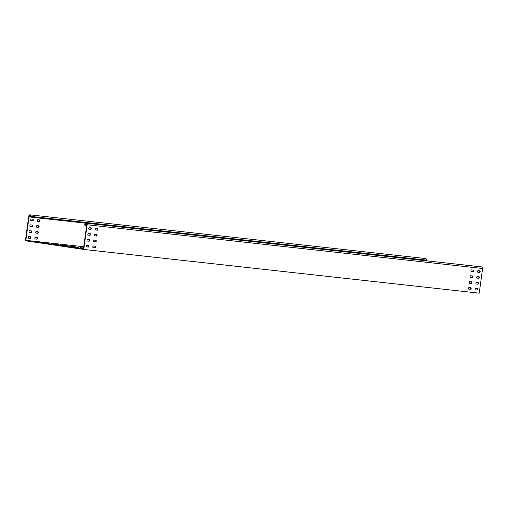 <?xml version="1.0" encoding="UTF-8"?>
<svg xmlns="http://www.w3.org/2000/svg" width="508" height="508" viewBox="0 0 508 508"><rect width="100%" height="100%" fill="white"/><g stroke="black" fill="none" stroke-linecap="round" stroke-linejoin="round"><path stroke-width="0.76" d="M28.264 237.382A0.832 0.464 98.5 0 0 28.607 238.258A0.832 0.464 98.5 0 0 28.613 238.258L30.328 238.449A0.832 0.464 98.5 0 0 30.899 237.687A0.832 0.464 98.5 0 0 30.563 236.804A0.832 0.464 98.5 0 0 30.55 236.804L28.842 236.614A0.832 0.464 98.5 0 0 28.264 237.382M29.07 231.508A0.832 0.464 98.5 0 0 29.407 232.385A0.832 0.464 98.5 0 0 29.42 232.385L31.134 232.575A0.832 0.464 98.5 0 0 31.706 231.813A0.832 0.464 98.5 0 0 31.369 230.93A0.832 0.464 98.5 0 0 31.356 230.93L29.642 230.74A0.832 0.464 98.5 0 0 29.07 231.508M29.877 225.635A0.832 0.464 98.5 0 0 30.213 226.511A0.832 0.464 98.5 0 0 30.226 226.511L31.934 226.701A0.832 0.464 98.5 0 0 32.512 225.939A0.832 0.464 98.5 0 0 32.169 225.057A0.832 0.464 98.5 0 0 32.163 225.057L30.448 224.866A0.832 0.464 98.5 0 0 29.877 225.635M30.677 219.761A0.832 0.464 98.5 0 0 31.02 220.637A0.832 0.464 98.5 0 0 31.026 220.637L32.741 220.828A0.832 0.464 98.5 0 0 33.312 220.066A0.832 0.464 98.5 0 0 32.976 219.183A0.832 0.464 98.5 0 0 32.969 219.183L31.255 218.992A0.832 0.464 98.5 0 0 30.677 219.761M34.855 238.112A0.832 0.464 98.5 0 0 35.198 238.982A0.832 0.464 98.5 0 0 35.204 238.989L36.919 239.173A0.832 0.464 98.5 0 0 37.49 238.411A0.832 0.464 98.5 0 0 37.154 237.534A0.832 0.464 98.5 0 0 37.141 237.528L35.433 237.344A0.832 0.464 98.5 0 0 34.855 238.112M35.662 232.239A0.832 0.464 98.5 0 0 35.998 233.109A0.832 0.464 98.5 0 0 36.011 233.115L37.725 233.299A0.832 0.464 98.5 0 0 38.297 232.537A0.832 0.464 98.5 0 0 37.96 231.661A0.832 0.464 98.5 0 0 37.948 231.654L36.233 231.47A0.832 0.464 98.5 0 0 35.662 232.239M36.468 226.365A0.832 0.464 98.5 0 0 36.805 227.235A0.832 0.464 98.5 0 0 36.817 227.241L38.525 227.425A0.832 0.464 98.5 0 0 39.103 226.663A0.832 0.464 98.5 0 0 38.76 225.787A0.832 0.464 98.5 0 0 38.754 225.781L37.04 225.596A0.832 0.464 98.5 0 0 36.468 226.365M37.268 220.491A0.832 0.464 98.5 0 0 37.611 221.361A0.832 0.464 98.5 0 0 37.617 221.367L39.332 221.551A0.832 0.464 98.5 0 0 39.903 220.79A0.832 0.464 98.5 0 0 39.567 219.913A0.832 0.464 98.5 0 0 39.56 219.907L37.846 219.723A0.832 0.464 98.5 0 0 37.268 220.491M95.237 229.133A0.832 0.464 -81.5 0 1 95.809 228.359L97.523 228.549A0.832 0.464 -81.5 0 1 97.536 228.549A0.832 0.464 -81.5 0 1 97.873 229.432A0.832 0.464 -81.5 0 1 97.301 230.194L95.587 230.003A0.832 0.464 -81.5 0 1 95.574 230.003A0.832 0.464 -81.5 0 1 95.237 229.133M94.431 235.007A0.832 0.464 -81.5 0 1 95.009 234.232L96.717 234.423A0.832 0.464 -81.5 0 1 96.73 234.423A0.832 0.464 -81.5 0 1 97.066 235.306A0.832 0.464 -81.5 0 1 96.495 236.068L94.78 235.877A0.832 0.464 -81.5 0 1 94.774 235.877A0.832 0.464 -81.5 0 1 94.431 235.007M93.624 240.881A0.832 0.464 -81.5 0 1 94.202 240.106L95.917 240.297A0.832 0.464 -81.5 0 1 95.923 240.297A0.832 0.464 -81.5 0 1 96.26 241.179A0.832 0.464 -81.5 0 1 95.688 241.941L93.974 241.751A0.832 0.464 -81.5 0 1 93.967 241.751A0.832 0.464 -81.5 0 1 93.624 240.881M92.824 246.755A0.832 0.464 -81.5 0 1 93.396 245.98L95.11 246.17A0.832 0.464 -81.5 0 1 95.123 246.17A0.832 0.464 -81.5 0 1 95.46 247.053A0.832 0.464 -81.5 0 1 94.888 247.815L93.174 247.625A0.832 0.464 -81.5 0 1 93.161 247.625A0.832 0.464 -81.5 0 1 92.824 246.755M88.646 228.403A0.832 0.464 -81.5 0 1 89.218 227.635L90.932 227.825A0.832 0.464 -81.5 0 1 90.945 227.825A0.832 0.464 -81.5 0 1 91.281 228.702A0.832 0.464 -81.5 0 1 90.71 229.47L88.995 229.279A0.832 0.464 -81.5 0 1 88.983 229.273A0.832 0.464 -81.5 0 1 88.646 228.403M87.84 234.277A0.832 0.464 -81.5 0 1 88.417 233.509L90.126 233.693A0.832 0.464 -81.5 0 1 90.138 233.699A0.832 0.464 -81.5 0 1 90.475 234.575A0.832 0.464 -81.5 0 1 89.903 235.337L88.189 235.153A0.832 0.464 -81.5 0 1 88.182 235.147A0.832 0.464 -81.5 0 1 87.84 234.277M87.039 240.151A0.832 0.464 -81.5 0 1 87.611 239.382L89.325 239.566A0.832 0.464 -81.5 0 1 89.332 239.573A0.832 0.464 -81.5 0 1 89.675 240.449A0.832 0.464 -81.5 0 1 89.097 241.211L87.382 241.027A0.832 0.464 -81.5 0 1 87.376 241.021A0.832 0.464 -81.5 0 1 87.039 240.151M86.233 246.024A0.832 0.464 -81.5 0 1 86.804 245.256L88.519 245.44A0.832 0.464 -81.5 0 1 88.532 245.447A0.832 0.464 -81.5 0 1 88.868 246.323A0.832 0.464 -81.5 0 1 88.297 247.085L86.582 246.901A0.832 0.464 -81.5 0 1 86.57 246.894A0.832 0.464 -81.5 0 1 86.233 246.024M475.679 288.239A0.832 0.464 98.5 0 0 475.107 289.008A0.832 0.464 98.5 0 0 475.444 289.884A0.832 0.464 98.5 0 0 475.456 289.884L477.171 290.074A0.832 0.464 98.5 0 0 477.742 289.306A0.832 0.464 98.5 0 0 477.406 288.43L475.679 288.239M476.485 282.365A0.832 0.464 98.5 0 0 475.913 283.134A0.832 0.464 98.5 0 0 476.25 284.01A0.832 0.464 98.5 0 0 476.256 284.01L477.971 284.201A0.832 0.464 98.5 0 0 478.549 283.439A0.832 0.464 98.5 0 0 478.206 282.556A0.832 0.464 98.5 0 0 478.199 282.556L476.485 282.365M477.291 276.492A0.832 0.464 98.5 0 0 476.714 277.26A0.832 0.464 98.5 0 0 477.056 278.136A0.832 0.464 98.5 0 0 477.063 278.136L478.777 278.327A0.832 0.464 98.5 0 0 479.349 277.565A0.832 0.464 98.5 0 0 479.012 276.682L477.291 276.492M478.091 270.618A0.832 0.464 98.5 0 0 477.52 271.386A0.832 0.464 98.5 0 0 477.857 272.263A0.832 0.464 98.5 0 0 477.869 272.263L479.584 272.453A0.832 0.464 98.5 0 0 480.155 271.691A0.832 0.464 98.5 0 0 479.819 270.808L478.091 270.618M469.087 287.509A0.832 0.464 98.5 0 0 468.516 288.277A0.832 0.464 98.5 0 0 468.852 289.154A0.832 0.464 98.5 0 0 468.865 289.154L470.579 289.344A0.832 0.464 98.5 0 0 471.151 288.582A0.832 0.464 98.5 0 0 470.814 287.699A0.832 0.464 98.5 0 0 470.802 287.699L469.087 287.509M469.894 281.635A0.832 0.464 98.5 0 0 469.322 282.41A0.832 0.464 98.5 0 0 469.659 283.28A0.832 0.464 98.5 0 0 469.665 283.28L471.38 283.47A0.832 0.464 98.5 0 0 471.957 282.708A0.832 0.464 98.5 0 0 471.615 281.826L469.894 281.635M470.7 275.761A0.832 0.464 98.5 0 0 470.122 276.536A0.832 0.464 98.5 0 0 470.465 277.406A0.832 0.464 98.5 0 0 470.471 277.406L472.186 277.597A0.832 0.464 98.5 0 0 472.757 276.835A0.832 0.464 98.5 0 0 472.421 275.952L470.7 275.761M471.5 269.888A0.832 0.464 98.5 0 0 470.929 270.662A0.832 0.464 98.5 0 0 471.265 271.532A0.832 0.464 98.5 0 0 471.278 271.532L472.992 271.723A0.832 0.464 98.5 0 0 473.564 270.961A0.832 0.464 98.5 0 0 473.227 270.078A0.832 0.464 98.5 0 0 473.215 270.078L471.5 269.888M49.136 243.11L44.336 242.532L49.136 243.11M55.728 243.84L50.927 243.256L55.728 243.84M65.449 245.288L60.649 244.71L65.449 245.288M57.29 244.196L52.495 243.618L57.29 244.196M67.018 245.65L62.217 245.072L67.018 245.65M58.858 244.558L54.064 243.98L58.858 244.558M78.315 247.459L73.514 246.882L78.315 247.459M68.586 246.005L63.786 245.428L68.586 246.005M75.178 246.736L70.377 246.158L75.178 246.736M76.746 247.098L71.945 246.52L76.746 247.098M83.731 246.736L25.851 240.335L83.433 248.92L86.747 224.72A0.946 0.787 -83.7 0 0 85.192 224.492L85.09 225.196L86.658 225.368M83.56 247.987L80.105 247.606L83.553 248.037M83.534 248.171L81.674 247.968L83.528 248.221M85.871 223.196L31.02 217.132L31.115 216.427A1.422 1.181 -83.7 0 0 28.778 216.078L25.4 240.748L83.757 249.447L479.222 293.16L482.6 268.491A1.422 1.181 96.3 0 0 481.59 266.903L86.125 223.19A1.422 1.181 -83.7 0 0 84.798 224.428L84.703 225.133L85.09 225.196M86.125 223.19A1.422 1.181 -83.7 0 1 87.135 224.777L83.757 249.447M471.189 271.507L472.599 271.666A0.832 0.464 98.5 0 0 473.164 270.974A0.832 0.464 98.5 0 0 472.91 270.046M470.389 277.381L471.799 277.539A0.832 0.464 98.5 0 0 472.357 276.847A0.832 0.464 98.5 0 0 472.11 275.92M469.582 283.254L470.992 283.413A0.832 0.464 98.5 0 0 471.551 282.721A0.832 0.464 98.5 0 0 471.303 281.794M468.776 289.128L470.186 289.287A0.832 0.464 98.5 0 0 470.751 288.588A0.832 0.464 98.5 0 0 470.497 287.668M477.78 272.237L479.19 272.396A0.832 0.464 98.5 0 0 479.755 271.697A0.832 0.464 98.5 0 0 479.501 270.77M476.98 278.111L478.39 278.27A0.832 0.464 98.5 0 0 478.949 277.571A0.832 0.464 98.5 0 0 478.701 276.644M476.174 283.985L477.584 284.137A0.832 0.464 98.5 0 0 478.142 283.445A0.832 0.464 98.5 0 0 477.895 282.518M475.367 289.858L476.777 290.011A0.832 0.464 98.5 0 0 477.342 289.319A0.832 0.464 98.5 0 0 477.088 288.392M88.214 245.408A0.832 0.464 -81.5 0 1 88.468 246.336A0.832 0.464 -81.5 0 1 87.903 247.028L86.493 246.875M89.021 239.535A0.832 0.464 -81.5 0 1 89.268 240.462A0.832 0.464 -81.5 0 1 88.709 241.154L87.3 241.002M89.827 233.661A0.832 0.464 -81.5 0 1 90.075 234.588A0.832 0.464 -81.5 0 1 89.516 235.28L88.106 235.128M90.627 227.787A0.832 0.464 -81.5 0 1 90.881 228.714A0.832 0.464 -81.5 0 1 90.316 229.406L88.906 229.254M94.806 246.139A0.832 0.464 -81.5 0 1 95.059 247.066A0.832 0.464 -81.5 0 1 94.494 247.758L93.085 247.599M95.612 240.265A0.832 0.464 -81.5 0 1 95.86 241.192A0.832 0.464 -81.5 0 1 95.301 241.884L93.891 241.732M96.418 234.391A0.832 0.464 -81.5 0 1 96.666 235.318A0.832 0.464 -81.5 0 1 96.107 236.01L94.698 235.858M97.218 228.517A0.832 0.464 -81.5 0 1 97.472 229.445A0.832 0.464 -81.5 0 1 96.907 230.137L95.498 229.984M31.02 217.132L30.626 217.075L30.721 216.37A0.946 0.787 -83.7 0 0 29.166 216.135L25.851 240.335M37.535 221.342L38.945 221.494A0.832 0.464 98.5 0 0 39.503 220.802A0.832 0.464 98.5 0 0 39.256 219.875M36.728 227.216L38.138 227.368A0.832 0.464 98.5 0 0 38.697 226.676A0.832 0.464 98.5 0 0 38.449 225.749M35.922 233.089L37.332 233.242A0.832 0.464 98.5 0 0 37.897 232.55A0.832 0.464 98.5 0 0 37.643 231.623M35.122 238.963L36.532 239.116A0.832 0.464 98.5 0 0 37.09 238.423A0.832 0.464 98.5 0 0 36.843 237.496M30.944 220.612L32.353 220.77A0.832 0.464 98.5 0 0 32.912 220.072A0.832 0.464 98.5 0 0 32.664 219.145M30.137 226.485L31.547 226.644A0.832 0.464 98.5 0 0 32.112 225.946A0.832 0.464 98.5 0 0 31.858 225.019M29.331 232.359L30.74 232.518A0.832 0.464 98.5 0 0 31.305 231.819A0.832 0.464 98.5 0 0 31.052 230.892M28.531 238.233L29.94 238.392A0.832 0.464 98.5 0 0 30.499 237.693A0.832 0.464 98.5 0 0 30.251 236.766M30.105 214.84L425.571 258.553A1.422 1.181 96.3 0 1 426.58 260.14L426.485 260.814M472.992 271.723L472.599 271.666M472.186 277.597L471.799 277.539M471.38 283.47L470.992 283.413M470.579 289.344L470.186 289.287M479.584 272.453L479.19 272.396M478.777 278.327L478.39 278.27M477.971 284.201L477.584 284.137M477.171 290.074L476.777 290.011M88.297 247.085L87.903 247.028M89.097 241.211L88.709 241.154M89.903 235.337L89.516 235.28M90.71 229.47L90.316 229.406M94.888 247.815L94.494 247.758M95.688 241.941L95.301 241.884M96.495 236.068L96.107 236.01M97.301 230.194L96.907 230.137M87.135 224.777L482.6 268.491M38.945 221.494L39.332 221.551M38.138 227.368L38.525 227.425M37.332 233.242L37.725 233.299M36.532 239.116L36.919 239.173M32.353 220.77L32.741 220.828M31.547 226.644L31.934 226.701M30.74 232.518L31.134 232.575M29.94 238.392L30.328 238.449M29.166 216.135L30.734 216.313M85.192 224.492L86.754 224.663M31.115 216.427L426.58 260.14"/></g></svg>
